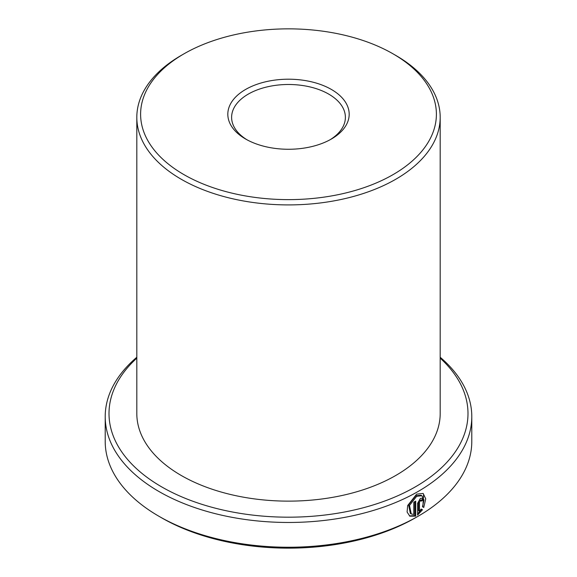 <?xml version="1.0" encoding="UTF-8"?>
<svg xmlns="http://www.w3.org/2000/svg" width="577" height="577" viewBox="0 0 577 577"><rect width="100%" height="100%" fill="white"/><g stroke="black" fill="none" stroke-linecap="round" stroke-linejoin="round"><path stroke-width="0.87" d="M411.221 513.934L410.326 513.422L408.617 504.911L415.765 495.773L420.986 495.225L421.881 495.744L416.659 496.292L409.519 505.438L411.228 513.934L413.803 514.46L413.803 502.178A183.291 105.822 0 0 0 415.714 501.124L415.714 516.141L409.829 516.177L407.095 512.037L407.665 505.539L416.659 494.143L423.15 493.436L425.739 498.845L423.756 507.479L422.479 506.743L423.972 499.992L421.881 495.744M409.389 515.888L414.82 515.622L415.714 516.141M419.457 511.265L418.563 510.753L418.563 501.694L419.479 500.071L420.395 500.598L419.457 502.214L419.457 511.265L421.203 509.044L422.487 509.787L417.597 515.073L417.597 503.288L420.373 498.434L422.306 498.211L423.092 500.007A183.291 105.822 180 0 1 421.289 501.117L420.373 500.591L421.289 501.117M183.919 174.615A147.9 85.389 0 0 0 393.081 174.615A147.9 85.389 0 0 0 393.081 53.863L395.764 55.406A151.686 87.574 180 0 1 440.186 117.333A151.686 87.574 180 0 1 346.546 198.243A151.686 87.574 180 0 1 181.236 179.259A151.686 87.574 180 0 1 136.814 117.333A151.686 87.574 180 0 1 181.236 55.406L183.919 53.863A147.9 85.389 0 0 0 183.919 174.615M245.593 139.007L245.593 139.007A60.679 35.031 180 0 1 245.593 89.464A60.679 35.031 180 0 1 331.407 89.464A60.679 35.031 180 0 1 331.407 139.007A60.679 35.031 180 0 1 245.593 139.007M330.022 139.785A56.885 32.839 0 0 0 345.385 117.333A56.885 32.839 0 0 0 328.724 94.109A56.885 32.839 0 0 0 266.733 86.99A56.885 32.839 0 0 0 231.615 117.333A56.885 32.839 0 0 0 246.978 139.785M418.109 516.249L415.426 517.793A179.497 103.636 180 0 1 161.574 517.8L158.891 516.249A183.291 105.822 0 0 0 418.109 516.249A183.291 105.822 0 0 0 471.791 441.419L471.791 416.652A183.291 105.822 180 0 1 358.642 514.417A183.291 105.822 180 0 1 158.891 491.474A183.291 105.822 180 0 1 105.209 416.652A183.291 105.822 180 0 1 136.814 357.25M136.814 358.144A179.497 103.636 0 0 0 161.574 486.829A179.497 103.636 0 0 0 400.633 494.475A179.497 103.636 0 0 0 440.186 358.144M440.186 357.25A183.291 105.822 180 0 1 471.791 416.652M440.186 117.333L440.186 413.55A151.686 87.574 180 0 1 346.546 494.467A151.686 87.574 180 0 1 181.236 475.477A151.686 87.574 180 0 1 136.814 413.55L136.814 117.333M395.764 55.406L393.081 53.863A147.9 85.389 0 0 0 183.919 53.863M105.209 416.652L105.209 441.419A183.291 105.822 0 0 0 158.891 516.249L161.574 517.793A179.497 103.636 180 0 1 161.574 517.793L161.574 517.793M417.597 513.891L421.592 509.275L421.203 509.044M421.592 509.275L422.487 509.787M420.77 500.374A182.029 105.093 0 0 0 422.198 499.487L423.092 500.007M422.862 506.959L423.605 494.15M414.82 515.622L414.82 501.622M418.563 501.694L419.457 502.214M420.128 499.999L421.022 500.519"/></g></svg>
